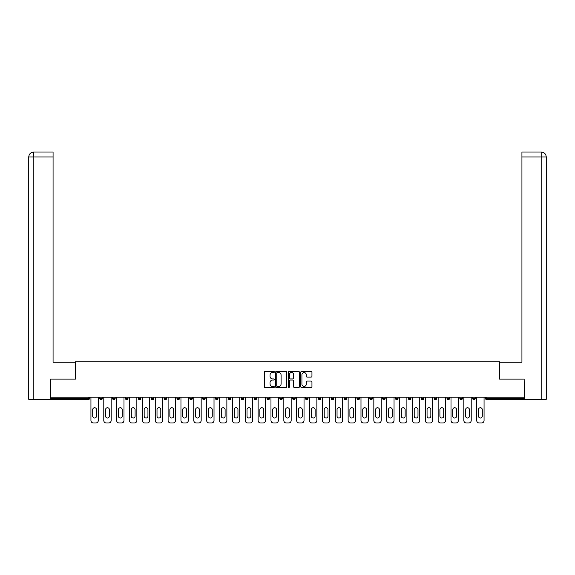<?xml version="1.0" encoding="UTF-8"?>
<svg xmlns="http://www.w3.org/2000/svg" width="575" height="575" viewBox="0 0 575 575"><rect width="100%" height="100%" fill="white"/><g stroke="black" fill="none" stroke-linecap="round" stroke-linejoin="round"><path stroke-width="0.86" d="M274.311 371.967A0.568 0.568 0 0 0 273.743 371.4L265.147 371.4A0.812 0.812 0 0 0 264.342 372.212L264.342 386.774A0.812 0.812 0 0 0 265.147 387.586L273.743 387.586A0.568 0.568 0 0 0 274.311 387.018A0.568 0.568 0 0 0 273.743 386.45L272.629 386.45A2.587 2.587 0 0 1 270.042 383.863L270.042 382.648A2.587 2.587 0 0 1 272.629 380.061L273.743 380.061A0.568 0.568 0 0 0 274.311 379.493A0.568 0.568 0 0 0 273.743 378.925L272.629 378.925A2.587 2.587 0 0 1 270.042 376.338L270.042 375.123A2.587 2.587 0 0 1 272.629 372.535L273.743 372.535A0.568 0.568 0 0 0 274.311 371.967M311.147 377.107A0.812 0.812 0 0 0 311.952 376.294L311.952 372.212A0.812 0.812 0 0 0 311.147 371.4L301.602 371.4A0.812 0.812 0 0 0 300.79 372.212L300.79 386.774A0.812 0.812 0 0 0 301.602 387.586L311.147 387.586A0.812 0.812 0 0 0 311.952 386.774L311.952 381.836A0.812 0.812 0 0 0 311.147 381.031L307.057 381.031A0.812 0.812 0 0 0 306.252 381.836L306.252 384.287A2.163 2.163 0 0 1 304.089 386.45A2.163 2.163 0 0 1 301.925 384.287L301.925 374.699A2.163 2.163 0 0 1 304.089 372.535A2.163 2.163 0 0 1 306.252 374.699L306.252 376.294A0.812 0.812 0 0 0 307.057 377.107L311.147 377.107M33.817 399.316L28.75 399.316L28.75 156.968L33.817 156.968L33.702 152.023L53.065 152.023L53.065 156.968L33.817 156.968L33.817 399.316L50.593 399.316L50.593 379.119L75.404 379.119L75.404 361.812L499.596 361.812L499.596 379.119L524.156 379.119L524.156 397.174L50.844 397.174L50.844 398.489L88.183 398.489L88.183 397.174M50.844 379.119L50.844 397.174M286.788 372.212A0.812 0.812 0 0 0 285.983 371.4L276.438 371.4A0.812 0.812 0 0 0 275.626 372.212L275.626 386.774A0.812 0.812 0 0 0 276.438 387.586L285.983 387.586A0.812 0.812 0 0 0 286.788 386.774L286.788 372.212M289.017 371.4L298.562 371.4A0.812 0.812 0 0 1 299.374 372.212L299.374 386.774A0.812 0.812 0 0 1 298.562 387.586L294.479 387.586A0.812 0.812 0 0 1 293.667 386.774L293.667 380.866A0.812 0.812 0 0 0 292.862 380.061L290.152 380.061A0.812 0.812 0 0 0 289.34 380.866L289.34 387.018A0.568 0.568 0 0 1 288.772 387.586A0.568 0.568 0 0 1 288.212 387.018L288.212 372.212A0.812 0.812 0 0 1 289.017 371.4M89.42 397.174L89.42 398.489A1.236 1.236 0 0 1 88.183 399.733L50.844 399.733L50.844 398.489M524.156 397.174L524.156 399.733L486.817 399.733A1.236 1.236 0 0 1 485.58 398.489L485.58 397.174M99.806 398.489A1.236 1.236 0 0 0 101.042 399.733A1.236 1.236 0 0 0 102.278 398.489A1.236 1.236 0 0 1 101.042 399.733A1.236 1.236 0 0 0 102.278 398.489L102.278 397.174L102.278 398.489L99.806 398.489A1.236 1.236 0 0 0 101.042 399.733A1.236 1.236 0 0 1 99.806 398.489L99.806 397.174M88.183 399.733A1.236 1.236 0 0 0 89.42 398.489A1.236 1.236 0 0 1 88.183 399.733L88.183 398.489L89.42 398.489M112.664 397.174L112.664 398.489L112.664 397.174M115.137 397.174L115.137 398.489L115.137 397.174M125.522 398.489A1.236 1.236 0 0 0 126.759 399.733A1.236 1.236 0 0 0 127.995 398.489A1.236 1.236 0 0 1 126.759 399.733A1.236 1.236 0 0 0 127.995 398.489L127.995 397.174L127.995 398.489L125.522 398.489A1.236 1.236 0 0 0 126.759 399.733A1.236 1.236 0 0 1 125.522 398.489L125.522 397.174M138.381 397.174L138.381 398.489L138.381 397.174M140.853 397.174L140.853 398.489A1.236 1.236 0 0 1 139.617 399.733A1.236 1.236 0 0 1 138.381 398.489A1.236 1.236 0 0 0 139.617 399.733A1.236 1.236 0 0 0 140.853 398.489A1.236 1.236 0 0 1 139.617 399.733A1.236 1.236 0 0 1 138.381 398.489L140.853 398.489M151.239 397.174L151.239 398.489L151.239 397.174M153.712 397.174L153.712 398.489L153.712 397.174M166.577 397.174L166.577 398.489A1.236 1.236 0 0 1 165.341 399.733A1.236 1.236 0 0 1 164.098 398.489L164.098 397.174M178.2 399.733A1.236 1.236 0 0 0 179.436 398.489L179.436 397.174L179.436 398.489A1.236 1.236 0 0 1 178.2 399.733A1.236 1.236 0 0 1 176.963 398.489L176.963 397.174M192.294 397.174L192.294 398.489A1.236 1.236 0 0 1 191.058 399.733A1.236 1.236 0 0 1 189.822 398.489L189.822 397.174M205.153 397.174L205.153 398.489A1.236 1.236 0 0 1 203.917 399.733A1.236 1.236 0 0 1 202.68 398.489L202.68 397.174M215.539 397.174L215.539 398.489L215.539 397.174M218.011 397.174L218.011 398.489L218.011 397.174M230.87 397.174L230.87 398.489A1.236 1.236 0 0 1 229.633 399.733A1.236 1.236 0 0 1 228.397 398.489L228.397 397.174M241.256 397.174L241.256 398.489L241.256 397.174M243.728 397.174L243.728 398.489A1.236 1.236 0 0 1 242.492 399.733A1.236 1.236 0 0 1 241.256 398.489L243.728 398.489A1.236 1.236 0 0 1 242.492 399.733M256.587 397.174L256.587 398.489L254.114 398.489A1.236 1.236 0 0 0 255.35 399.733A1.236 1.236 0 0 1 254.114 398.489L254.114 397.174M269.445 397.174L269.445 398.489A1.236 1.236 0 0 1 268.209 399.733A1.236 1.236 0 0 1 266.973 398.489L266.973 397.174M282.303 397.174L282.303 398.489A1.236 1.236 0 0 1 281.067 399.733A1.236 1.236 0 0 1 279.831 398.489L279.831 397.174M292.697 397.174L292.697 398.489L292.697 397.174M295.169 397.174L295.169 398.489A1.236 1.236 0 0 1 293.933 399.733A1.236 1.236 0 0 1 292.697 398.489L295.169 398.489A1.236 1.236 0 0 1 293.933 399.733M306.791 399.733A1.236 1.236 0 0 0 308.027 398.489L308.027 397.174L308.027 398.489A1.236 1.236 0 0 1 306.791 399.733A1.236 1.236 0 0 1 305.555 398.489L305.555 397.174M320.886 397.174L320.886 398.489A1.236 1.236 0 0 1 319.65 399.733A1.236 1.236 0 0 1 318.413 398.489L318.413 397.174M333.744 397.174L333.744 398.489A1.236 1.236 0 0 1 332.508 399.733A1.236 1.236 0 0 1 331.272 398.489L331.272 397.174M344.13 397.174L344.13 398.489L344.13 397.174M346.603 397.174L346.603 398.489A1.236 1.236 0 0 1 345.367 399.733A1.236 1.236 0 0 1 344.13 398.489L346.603 398.489A1.236 1.236 0 0 1 345.367 399.733M359.461 397.174L359.461 398.489A1.236 1.236 0 0 1 358.225 399.733A1.236 1.236 0 0 1 356.989 398.489L356.989 397.174M369.847 397.174L369.847 398.489L369.847 397.174M372.32 397.174L372.32 398.489L372.32 397.174M382.706 397.174L382.706 398.489L382.706 397.174M385.178 397.174L385.178 398.489L385.178 397.174M398.037 397.174L398.037 398.489A1.236 1.236 0 0 1 396.8 399.733A1.236 1.236 0 0 1 395.564 398.489L395.564 397.174M410.902 397.174L410.902 398.489L408.423 398.489A1.236 1.236 0 0 0 409.659 399.733A1.236 1.236 0 0 1 408.423 398.489L408.423 397.174M423.761 397.174L423.761 398.489A1.236 1.236 0 0 1 422.524 399.733A1.236 1.236 0 0 1 421.288 398.489L421.288 397.174M434.147 397.174L434.147 398.489L434.147 397.174M436.619 397.174L436.619 398.489L436.619 397.174M449.478 397.174L449.478 398.489A1.236 1.236 0 0 1 448.241 399.733A1.236 1.236 0 0 1 447.005 398.489L447.005 397.174M462.336 397.174L462.336 398.489L459.863 398.489A1.236 1.236 0 0 0 461.1 399.733A1.236 1.236 0 0 1 459.863 398.489L459.863 397.174M475.194 397.174L475.194 398.489A1.236 1.236 0 0 1 473.958 399.733A1.236 1.236 0 0 1 472.722 398.489L472.722 397.174M113.9 399.733A1.236 1.236 0 0 1 112.664 398.489L115.137 398.489A1.236 1.236 0 0 1 113.9 399.733A1.236 1.236 0 0 0 115.137 398.489A1.236 1.236 0 0 1 113.9 399.733M152.476 399.733A1.236 1.236 0 0 1 151.239 398.489A1.236 1.236 0 0 0 152.476 399.733A1.236 1.236 0 0 0 153.712 398.489A1.236 1.236 0 0 1 152.476 399.733A1.236 1.236 0 0 1 151.239 398.489L153.712 398.489A1.236 1.236 0 0 1 152.476 399.733M216.775 399.733A1.236 1.236 0 0 1 215.539 398.489L218.011 398.489A1.236 1.236 0 0 1 216.775 399.733A1.236 1.236 0 0 0 218.011 398.489M255.35 399.733A1.236 1.236 0 0 0 256.587 398.489A1.236 1.236 0 0 1 255.35 399.733A1.236 1.236 0 0 1 254.114 398.489M371.083 399.733A1.236 1.236 0 0 1 369.847 398.489A1.236 1.236 0 0 0 371.083 399.733A1.236 1.236 0 0 0 372.32 398.489A1.236 1.236 0 0 1 371.083 399.733A1.236 1.236 0 0 1 369.847 398.489L372.32 398.489M383.942 399.733A1.236 1.236 0 0 1 382.706 398.489A1.236 1.236 0 0 0 383.942 399.733A1.236 1.236 0 0 0 385.178 398.489A1.236 1.236 0 0 1 383.942 399.733A1.236 1.236 0 0 1 382.706 398.489L385.178 398.489A1.236 1.236 0 0 1 383.942 399.733M410.902 398.489A1.236 1.236 0 0 1 409.659 399.733A1.236 1.236 0 0 0 410.902 398.489A1.236 1.236 0 0 1 409.659 399.733A1.236 1.236 0 0 1 408.423 398.489M435.383 399.733A1.236 1.236 0 0 1 434.147 398.489A1.236 1.236 0 0 0 435.383 399.733A1.236 1.236 0 0 0 436.619 398.489A1.236 1.236 0 0 1 435.383 399.733A1.236 1.236 0 0 1 434.147 398.489L436.619 398.489M461.1 399.733A1.236 1.236 0 0 0 462.336 398.489A1.236 1.236 0 0 1 461.1 399.733A1.236 1.236 0 0 1 459.863 398.489M486.817 397.174L486.817 399.733A1.236 1.236 0 0 1 485.58 398.489L524.156 398.489M277.322 372.535A0.568 0.568 0 0 0 276.762 373.103L276.762 385.882A0.568 0.568 0 0 0 277.322 386.45L278.501 386.45A2.587 2.587 0 0 0 281.089 383.863L281.089 375.123A2.587 2.587 0 0 0 278.501 372.535L277.322 372.535M293.667 374.742A2.163 2.163 0 0 0 291.503 372.571A2.163 2.163 0 0 0 289.34 374.742L289.34 378.12A0.812 0.812 0 0 0 290.152 378.925L292.862 378.925A0.812 0.812 0 0 0 293.667 378.12L293.667 374.742M96.507 409.623A1.898 1.898 0 0 0 94.609 407.725A1.898 1.898 0 0 0 92.719 409.623A1.898 1.898 0 0 1 94.609 407.725A1.898 1.898 0 0 1 96.507 409.623L96.507 416.135A1.898 1.898 0 0 1 94.609 418.032A1.898 1.898 0 0 1 92.719 416.135A1.898 1.898 0 0 0 94.609 418.032A1.898 1.898 0 0 0 96.507 416.135M90.943 397.174L90.943 420.505L90.943 397.174M93.416 422.977L95.809 422.977L93.416 422.977A2.473 2.473 0 0 1 90.943 420.505M98.282 397.174L98.282 420.505L98.282 397.174M92.719 416.135L92.719 409.623M95.809 422.977A2.473 2.473 0 0 0 98.282 420.505M75.325 379.119L75.325 362.221L53.065 362.221L53.065 156.968M33.695 152.023C30.691 152.325 29.037 153.971 28.75 156.968L28.75 349.859L28.75 156.968C29.045 153.971 30.691 152.317 33.688 152.023M499.675 379.119L499.675 362.221L521.935 362.221L521.935 152.023L541.298 152.023L521.935 152.023M546.25 349.859L546.25 156.968L546.25 399.316L524.407 399.316L524.156 379.119M541.183 152.023L540.069 152.023L541.183 152.023L541.183 156.968L521.935 156.968M541.183 399.316L541.183 156.968L546.25 156.968C545.955 153.971 544.309 152.317 541.312 152.023M109.365 409.623A1.898 1.898 0 0 0 107.475 407.725A1.898 1.898 0 0 0 105.577 409.623A1.898 1.898 0 0 1 107.475 407.725A1.898 1.898 0 0 1 109.365 409.623L109.365 416.135A1.898 1.898 0 0 1 107.475 418.032A1.898 1.898 0 0 1 105.577 416.135A1.898 1.898 0 0 0 107.475 418.032A1.898 1.898 0 0 0 109.365 416.135M103.802 397.174L103.802 420.505L103.802 397.174M106.274 422.977L108.668 422.977L106.274 422.977A2.473 2.473 0 0 1 103.802 420.505M111.14 397.174L111.14 420.505L111.14 397.174M122.223 409.623A1.898 1.898 0 0 0 120.333 407.725A1.898 1.898 0 0 0 118.436 409.623A1.898 1.898 0 0 1 120.333 407.725A1.898 1.898 0 0 1 122.223 409.623L122.223 416.135A1.898 1.898 0 0 1 120.333 418.032A1.898 1.898 0 0 1 118.436 416.135A1.898 1.898 0 0 0 120.333 418.032A1.898 1.898 0 0 0 122.223 416.135M116.66 397.174L116.66 420.505L116.66 397.174M119.133 422.977L121.526 422.977L119.133 422.977A2.473 2.473 0 0 1 116.66 420.505M123.999 397.174L123.999 420.505L123.999 397.174M135.089 409.623A1.898 1.898 0 0 0 133.192 407.725A1.898 1.898 0 0 0 131.294 409.623A1.898 1.898 0 0 1 133.192 407.725A1.898 1.898 0 0 1 135.089 409.623L135.089 416.135A1.898 1.898 0 0 1 133.192 418.032A1.898 1.898 0 0 1 131.294 416.135A1.898 1.898 0 0 0 133.192 418.032A1.898 1.898 0 0 0 135.089 416.135M129.519 397.174L129.519 420.505L129.519 397.174M131.991 422.977L134.385 422.977L131.991 422.977A2.473 2.473 0 0 1 129.519 420.505M136.857 397.174L136.857 420.505L136.857 397.174M147.947 409.623A1.898 1.898 0 0 0 146.05 407.725A1.898 1.898 0 0 0 144.153 409.623A1.898 1.898 0 0 1 146.05 407.725A1.898 1.898 0 0 1 147.947 409.623L147.947 416.135A1.898 1.898 0 0 1 146.05 418.032A1.898 1.898 0 0 1 144.153 416.135A1.898 1.898 0 0 0 146.05 418.032A1.898 1.898 0 0 0 147.947 416.135M142.377 397.174L142.377 420.505L142.377 397.174M144.857 422.977L147.243 422.977L144.857 422.977A2.473 2.473 0 0 1 142.377 420.505M149.716 397.174L149.716 420.505L149.716 397.174M160.806 409.623A1.898 1.898 0 0 0 158.908 407.725A1.898 1.898 0 0 0 157.011 409.623A1.898 1.898 0 0 1 158.908 407.725A1.898 1.898 0 0 1 160.806 409.623L160.806 416.135A1.898 1.898 0 0 1 158.908 418.032A1.898 1.898 0 0 1 157.011 416.135A1.898 1.898 0 0 0 158.908 418.032A1.898 1.898 0 0 0 160.806 416.135M155.243 397.174L155.243 420.505L155.243 397.174M157.715 422.977L160.102 422.977L157.715 422.977A2.473 2.473 0 0 1 155.243 420.505M162.574 397.174L162.574 420.505L162.574 397.174M105.577 416.135L105.577 409.623M108.668 422.977A2.473 2.473 0 0 0 111.14 420.505M118.436 416.135L118.436 409.623M121.526 422.977A2.473 2.473 0 0 0 123.999 420.505M131.294 416.135L131.294 409.623M134.385 422.977A2.473 2.473 0 0 0 136.857 420.505M144.153 416.135L144.153 409.623M147.243 422.977A2.473 2.473 0 0 0 149.716 420.505M157.011 416.135L157.011 409.623M160.102 422.977A2.473 2.473 0 0 0 162.574 420.505M173.664 409.623A1.898 1.898 0 0 0 171.767 407.725A1.898 1.898 0 0 0 169.869 409.623A1.898 1.898 0 0 1 171.767 407.725A1.898 1.898 0 0 1 173.664 409.623L173.664 416.135A1.898 1.898 0 0 1 171.767 418.032A1.898 1.898 0 0 1 169.869 416.135A1.898 1.898 0 0 0 171.767 418.032A1.898 1.898 0 0 0 173.664 416.135M168.101 397.174L168.101 420.505L168.101 397.174M170.574 422.977L172.96 422.977L170.574 422.977A2.473 2.473 0 0 1 168.101 420.505M175.433 397.174L175.433 420.505L175.433 397.174M169.869 416.135L169.869 409.623M172.96 422.977A2.473 2.473 0 0 0 175.433 420.505M186.523 409.623A1.898 1.898 0 0 0 184.625 407.725A1.898 1.898 0 0 0 182.728 409.623A1.898 1.898 0 0 1 184.625 407.725A1.898 1.898 0 0 1 186.523 409.623L186.523 416.135A1.898 1.898 0 0 1 184.625 418.032A1.898 1.898 0 0 1 182.728 416.135A1.898 1.898 0 0 0 184.625 418.032A1.898 1.898 0 0 0 186.523 416.135M180.96 397.174L180.96 420.505L180.96 397.174M183.432 422.977L185.818 422.977L183.432 422.977A2.473 2.473 0 0 1 180.96 420.505M188.298 397.174L188.298 420.505L188.298 397.174M182.728 416.135L182.728 409.623M185.818 422.977A2.473 2.473 0 0 0 188.298 420.505M199.381 409.623A1.898 1.898 0 0 0 197.484 407.725A1.898 1.898 0 0 0 195.586 409.623A1.898 1.898 0 0 1 197.484 407.725A1.898 1.898 0 0 1 199.381 409.623L199.381 416.135A1.898 1.898 0 0 1 197.484 418.032A1.898 1.898 0 0 1 195.586 416.135A1.898 1.898 0 0 0 197.484 418.032A1.898 1.898 0 0 0 199.381 416.135M193.818 397.174L193.818 420.505L193.818 397.174M196.291 422.977L198.684 422.977L196.291 422.977A2.473 2.473 0 0 1 193.818 420.505M201.157 397.174L201.157 420.505L201.157 397.174M195.586 416.135L195.586 409.623M198.684 422.977A2.473 2.473 0 0 0 201.157 420.505M212.24 409.623A1.898 1.898 0 0 0 210.342 407.725A1.898 1.898 0 0 0 208.452 409.623A1.898 1.898 0 0 1 210.342 407.725A1.898 1.898 0 0 1 212.24 409.623L212.24 416.135A1.898 1.898 0 0 1 210.342 418.032A1.898 1.898 0 0 1 208.452 416.135A1.898 1.898 0 0 0 210.342 418.032A1.898 1.898 0 0 0 212.24 416.135M206.677 397.174L206.677 420.505L206.677 397.174M209.149 422.977L211.542 422.977L209.149 422.977A2.473 2.473 0 0 1 206.677 420.505M214.015 397.174L214.015 420.505L214.015 397.174M208.452 416.135L208.452 409.623M211.542 422.977A2.473 2.473 0 0 0 214.015 420.505M225.098 409.623A1.898 1.898 0 0 0 223.201 407.725A1.898 1.898 0 0 0 221.31 409.623A1.898 1.898 0 0 1 223.201 407.725A1.898 1.898 0 0 1 225.098 409.623L225.098 416.135A1.898 1.898 0 0 1 223.201 418.032A1.898 1.898 0 0 1 221.31 416.135A1.898 1.898 0 0 0 223.201 418.032A1.898 1.898 0 0 0 225.098 416.135M219.535 397.174L219.535 420.505L219.535 397.174M222.007 422.977L224.401 422.977L222.007 422.977A2.473 2.473 0 0 1 219.535 420.505M226.873 397.174L226.873 420.505L226.873 397.174M221.31 416.135L221.31 409.623M224.401 422.977A2.473 2.473 0 0 0 226.873 420.505M237.957 409.623A1.898 1.898 0 0 0 236.066 407.725A1.898 1.898 0 0 0 234.169 409.623A1.898 1.898 0 0 1 236.066 407.725A1.898 1.898 0 0 1 237.957 409.623L237.957 416.135A1.898 1.898 0 0 1 236.066 418.032A1.898 1.898 0 0 1 234.169 416.135A1.898 1.898 0 0 0 236.066 418.032A1.898 1.898 0 0 0 237.957 416.135M232.393 397.174L232.393 420.505L232.393 397.174M234.866 422.977L237.259 422.977L234.866 422.977A2.473 2.473 0 0 1 232.393 420.505M239.732 397.174L239.732 420.505L239.732 397.174M234.169 416.135L234.169 409.623M237.259 422.977A2.473 2.473 0 0 0 239.732 420.505M250.815 409.623A1.898 1.898 0 0 0 248.925 407.725A1.898 1.898 0 0 0 247.027 409.623A1.898 1.898 0 0 1 248.925 407.725A1.898 1.898 0 0 1 250.815 409.623L250.815 416.135A1.898 1.898 0 0 1 248.925 418.032A1.898 1.898 0 0 1 247.027 416.135A1.898 1.898 0 0 0 248.925 418.032A1.898 1.898 0 0 0 250.815 416.135M245.252 397.174L245.252 420.505L245.252 397.174M247.724 422.977L250.118 422.977L247.724 422.977A2.473 2.473 0 0 1 245.252 420.505M252.59 397.174L252.59 420.505L252.59 397.174M247.027 416.135L247.027 409.623M250.118 422.977A2.473 2.473 0 0 0 252.59 420.505M263.681 409.623A1.898 1.898 0 0 0 261.783 407.725A1.898 1.898 0 0 0 259.886 409.623A1.898 1.898 0 0 1 261.783 407.725A1.898 1.898 0 0 1 263.681 409.623L263.681 416.135A1.898 1.898 0 0 1 261.783 418.032A1.898 1.898 0 0 1 259.886 416.135A1.898 1.898 0 0 0 261.783 418.032A1.898 1.898 0 0 0 263.681 416.135M258.11 397.174L258.11 420.505L258.11 397.174M260.583 422.977L262.976 422.977L260.583 422.977A2.473 2.473 0 0 1 258.11 420.505M265.449 397.174L265.449 420.505L265.449 397.174M259.886 416.135L259.886 409.623M262.976 422.977A2.473 2.473 0 0 0 265.449 420.505M276.539 409.623A1.898 1.898 0 0 0 274.642 407.725A1.898 1.898 0 0 0 272.744 409.623A1.898 1.898 0 0 1 274.642 407.725A1.898 1.898 0 0 1 276.539 409.623L276.539 416.135A1.898 1.898 0 0 1 274.642 418.032A1.898 1.898 0 0 1 272.744 416.135A1.898 1.898 0 0 0 274.642 418.032A1.898 1.898 0 0 0 276.539 416.135M270.976 397.174L270.976 420.505L270.976 397.174M273.448 422.977L275.835 422.977L273.448 422.977A2.473 2.473 0 0 1 270.976 420.505M278.307 397.174L278.307 420.505L278.307 397.174M272.744 416.135L272.744 409.623M275.835 422.977A2.473 2.473 0 0 0 278.307 420.505M289.397 409.623A1.898 1.898 0 0 0 287.5 407.725A1.898 1.898 0 0 0 285.603 409.623A1.898 1.898 0 0 1 287.5 407.725A1.898 1.898 0 0 1 289.397 409.623L289.397 416.135A1.898 1.898 0 0 1 287.5 418.032A1.898 1.898 0 0 1 285.603 416.135A1.898 1.898 0 0 0 287.5 418.032A1.898 1.898 0 0 0 289.397 416.135M283.834 397.174L283.834 420.505L283.834 397.174M286.307 422.977L288.693 422.977L286.307 422.977A2.473 2.473 0 0 1 283.834 420.505M291.166 397.174L291.166 420.505L291.166 397.174M285.603 416.135L285.603 409.623M288.693 422.977A2.473 2.473 0 0 0 291.166 420.505M302.256 409.623A1.898 1.898 0 0 0 300.358 407.725A1.898 1.898 0 0 0 298.461 409.623A1.898 1.898 0 0 1 300.358 407.725A1.898 1.898 0 0 1 302.256 409.623L302.256 416.135A1.898 1.898 0 0 1 300.358 418.032A1.898 1.898 0 0 1 298.461 416.135A1.898 1.898 0 0 0 300.358 418.032A1.898 1.898 0 0 0 302.256 416.135M296.693 397.174L296.693 420.505L296.693 397.174M299.165 422.977L301.552 422.977L299.165 422.977A2.473 2.473 0 0 1 296.693 420.505M304.024 397.174L304.024 420.505L304.024 397.174M298.461 416.135L298.461 409.623M301.552 422.977A2.473 2.473 0 0 0 304.024 420.505M315.114 409.623A1.898 1.898 0 0 0 313.217 407.725A1.898 1.898 0 0 0 311.319 409.623A1.898 1.898 0 0 1 313.217 407.725A1.898 1.898 0 0 1 315.114 409.623L315.114 416.135A1.898 1.898 0 0 1 313.217 418.032A1.898 1.898 0 0 1 311.319 416.135A1.898 1.898 0 0 0 313.217 418.032A1.898 1.898 0 0 0 315.114 416.135M309.551 397.174L309.551 420.505L309.551 397.174M312.024 422.977L314.417 422.977L312.024 422.977A2.473 2.473 0 0 1 309.551 420.505M316.89 397.174L316.89 420.505L316.89 397.174M311.319 416.135L311.319 409.623M314.417 422.977A2.473 2.473 0 0 0 316.89 420.505M327.973 409.623A1.898 1.898 0 0 0 326.075 407.725A1.898 1.898 0 0 0 324.185 409.623A1.898 1.898 0 0 1 326.075 407.725A1.898 1.898 0 0 1 327.973 409.623L327.973 416.135A1.898 1.898 0 0 1 326.075 418.032A1.898 1.898 0 0 1 324.185 416.135A1.898 1.898 0 0 0 326.075 418.032A1.898 1.898 0 0 0 327.973 416.135M322.41 397.174L322.41 420.505L322.41 397.174M324.882 422.977L327.276 422.977L324.882 422.977A2.473 2.473 0 0 1 322.41 420.505M329.748 397.174L329.748 420.505L329.748 397.174M324.185 416.135L324.185 409.623M327.276 422.977A2.473 2.473 0 0 0 329.748 420.505M340.831 409.623A1.898 1.898 0 0 0 338.934 407.725A1.898 1.898 0 0 0 337.043 409.623A1.898 1.898 0 0 1 338.934 407.725A1.898 1.898 0 0 1 340.831 409.623L340.831 416.135A1.898 1.898 0 0 1 338.934 418.032A1.898 1.898 0 0 1 337.043 416.135A1.898 1.898 0 0 0 338.934 418.032A1.898 1.898 0 0 0 340.831 416.135M335.268 397.174L335.268 420.505L335.268 397.174M337.741 422.977L340.134 422.977L337.741 422.977A2.473 2.473 0 0 1 335.268 420.505M342.607 397.174L342.607 420.505L342.607 397.174M337.043 416.135L337.043 409.623M340.134 422.977A2.473 2.473 0 0 0 342.607 420.505M353.69 409.623A1.898 1.898 0 0 0 351.799 407.725A1.898 1.898 0 0 0 349.902 409.623A1.898 1.898 0 0 1 351.799 407.725A1.898 1.898 0 0 1 353.69 409.623L353.69 416.135A1.898 1.898 0 0 1 351.799 418.032A1.898 1.898 0 0 1 349.902 416.135A1.898 1.898 0 0 0 351.799 418.032A1.898 1.898 0 0 0 353.69 416.135M348.127 397.174L348.127 420.505L348.127 397.174M350.599 422.977L352.993 422.977L350.599 422.977A2.473 2.473 0 0 1 348.127 420.505M355.465 397.174L355.465 420.505L355.465 397.174M349.902 416.135L349.902 409.623M352.993 422.977A2.473 2.473 0 0 0 355.465 420.505M366.548 409.623A1.898 1.898 0 0 0 364.658 407.725A1.898 1.898 0 0 0 362.76 409.623A1.898 1.898 0 0 1 364.658 407.725A1.898 1.898 0 0 1 366.548 409.623L366.548 416.135A1.898 1.898 0 0 1 364.658 418.032A1.898 1.898 0 0 1 362.76 416.135A1.898 1.898 0 0 0 364.658 418.032A1.898 1.898 0 0 0 366.548 416.135M360.985 397.174L360.985 420.505L360.985 397.174M363.457 422.977L365.851 422.977L363.457 422.977A2.473 2.473 0 0 1 360.985 420.505M368.323 397.174L368.323 420.505L368.323 397.174M362.76 416.135L362.76 409.623M365.851 422.977A2.473 2.473 0 0 0 368.323 420.505M379.414 409.623A1.898 1.898 0 0 0 377.516 407.725A1.898 1.898 0 0 0 375.619 409.623A1.898 1.898 0 0 1 377.516 407.725A1.898 1.898 0 0 1 379.414 409.623L379.414 416.135A1.898 1.898 0 0 1 377.516 418.032A1.898 1.898 0 0 1 375.619 416.135A1.898 1.898 0 0 0 377.516 418.032A1.898 1.898 0 0 0 379.414 416.135M373.843 397.174L373.843 420.505L373.843 397.174M376.316 422.977L378.709 422.977L376.316 422.977A2.473 2.473 0 0 1 373.843 420.505M381.182 397.174L381.182 420.505L381.182 397.174M375.619 416.135L375.619 409.623M378.709 422.977A2.473 2.473 0 0 0 381.182 420.505M392.272 409.623A1.898 1.898 0 0 0 390.375 407.725A1.898 1.898 0 0 0 388.477 409.623A1.898 1.898 0 0 1 390.375 407.725A1.898 1.898 0 0 1 392.272 409.623L392.272 416.135A1.898 1.898 0 0 1 390.375 418.032A1.898 1.898 0 0 1 388.477 416.135A1.898 1.898 0 0 0 390.375 418.032A1.898 1.898 0 0 0 392.272 416.135M386.702 397.174L386.702 420.505L386.702 397.174M389.182 422.977L391.568 422.977L389.182 422.977A2.473 2.473 0 0 1 386.702 420.505M394.04 397.174L394.04 420.505L394.04 397.174M388.477 416.135L388.477 409.623M391.568 422.977A2.473 2.473 0 0 0 394.04 420.505M405.131 409.623A1.898 1.898 0 0 0 403.233 407.725A1.898 1.898 0 0 0 401.336 409.623A1.898 1.898 0 0 1 403.233 407.725A1.898 1.898 0 0 1 405.131 409.623L405.131 416.135A1.898 1.898 0 0 1 403.233 418.032A1.898 1.898 0 0 1 401.336 416.135A1.898 1.898 0 0 0 403.233 418.032A1.898 1.898 0 0 0 405.131 416.135M399.567 397.174L399.567 420.505L399.567 397.174M402.04 422.977L404.426 422.977L402.04 422.977A2.473 2.473 0 0 1 399.567 420.505M406.899 397.174L406.899 420.505L406.899 397.174M401.336 416.135L401.336 409.623M404.426 422.977A2.473 2.473 0 0 0 406.899 420.505M417.989 409.623A1.898 1.898 0 0 0 416.092 407.725A1.898 1.898 0 0 0 414.194 409.623A1.898 1.898 0 0 1 416.092 407.725A1.898 1.898 0 0 1 417.989 409.623L417.989 416.135A1.898 1.898 0 0 1 416.092 418.032A1.898 1.898 0 0 1 414.194 416.135A1.898 1.898 0 0 0 416.092 418.032A1.898 1.898 0 0 0 417.989 416.135M412.426 397.174L412.426 420.505L412.426 397.174M414.898 422.977L417.285 422.977L414.898 422.977A2.473 2.473 0 0 1 412.426 420.505M419.757 397.174L419.757 420.505L419.757 397.174M414.194 416.135L414.194 409.623M417.285 422.977A2.473 2.473 0 0 0 419.757 420.505M430.848 409.623A1.898 1.898 0 0 0 428.95 407.725A1.898 1.898 0 0 0 427.052 409.623A1.898 1.898 0 0 1 428.95 407.725A1.898 1.898 0 0 1 430.848 409.623L430.848 416.135A1.898 1.898 0 0 1 428.95 418.032A1.898 1.898 0 0 1 427.052 416.135A1.898 1.898 0 0 0 428.95 418.032A1.898 1.898 0 0 0 430.848 416.135M425.284 397.174L425.284 420.505L425.284 397.174M427.757 422.977L430.143 422.977L427.757 422.977A2.473 2.473 0 0 1 425.284 420.505M432.623 397.174L432.623 420.505L432.623 397.174M427.052 416.135L427.052 409.623M430.143 422.977A2.473 2.473 0 0 0 432.623 420.505M443.706 409.623A1.898 1.898 0 0 0 441.808 407.725A1.898 1.898 0 0 0 439.911 409.623A1.898 1.898 0 0 1 441.808 407.725A1.898 1.898 0 0 1 443.706 409.623L443.706 416.135A1.898 1.898 0 0 1 441.808 418.032A1.898 1.898 0 0 1 439.911 416.135A1.898 1.898 0 0 0 441.808 418.032A1.898 1.898 0 0 0 443.706 416.135M438.143 397.174L438.143 420.505L438.143 397.174M440.615 422.977L443.009 422.977L440.615 422.977A2.473 2.473 0 0 1 438.143 420.505M445.481 397.174L445.481 420.505L445.481 397.174M439.911 416.135L439.911 409.623M443.009 422.977A2.473 2.473 0 0 0 445.481 420.505M456.564 409.623A1.898 1.898 0 0 0 454.667 407.725A1.898 1.898 0 0 0 452.777 409.623A1.898 1.898 0 0 1 454.667 407.725A1.898 1.898 0 0 1 456.564 409.623L456.564 416.135A1.898 1.898 0 0 1 454.667 418.032A1.898 1.898 0 0 1 452.777 416.135A1.898 1.898 0 0 0 454.667 418.032A1.898 1.898 0 0 0 456.564 416.135M451.001 397.174L451.001 420.505L451.001 397.174M453.474 422.977L455.867 422.977L453.474 422.977A2.473 2.473 0 0 1 451.001 420.505M458.34 397.174L458.34 420.505L458.34 397.174M452.777 416.135L452.777 409.623M455.867 422.977A2.473 2.473 0 0 0 458.34 420.505M469.423 409.623A1.898 1.898 0 0 0 467.525 407.725A1.898 1.898 0 0 0 465.635 409.623A1.898 1.898 0 0 1 467.525 407.725A1.898 1.898 0 0 1 469.423 409.623L469.423 416.135A1.898 1.898 0 0 1 467.525 418.032A1.898 1.898 0 0 1 465.635 416.135A1.898 1.898 0 0 0 467.525 418.032A1.898 1.898 0 0 0 469.423 416.135M463.86 397.174L463.86 420.505L463.86 397.174M466.332 422.977L468.726 422.977L466.332 422.977A2.473 2.473 0 0 1 463.86 420.505M471.198 397.174L471.198 420.505L471.198 397.174M465.635 416.135L465.635 409.623M468.726 422.977A2.473 2.473 0 0 0 471.198 420.505M482.281 409.623A1.898 1.898 0 0 0 480.391 407.725A1.898 1.898 0 0 0 478.493 409.623A1.898 1.898 0 0 1 480.391 407.725A1.898 1.898 0 0 1 482.281 409.623L482.281 416.135A1.898 1.898 0 0 1 480.391 418.032A1.898 1.898 0 0 1 478.493 416.135A1.898 1.898 0 0 0 480.391 418.032A1.898 1.898 0 0 0 482.281 416.135M476.718 397.174L476.718 420.505L476.718 397.174M479.191 422.977L481.584 422.977L479.191 422.977A2.473 2.473 0 0 1 476.718 420.505M484.057 397.174L484.057 420.505L484.057 397.174M478.493 416.135L478.493 409.623M481.584 422.977A2.473 2.473 0 0 0 484.057 420.505M165.341 399.733A1.236 1.236 0 0 0 166.577 398.489L164.098 398.489M179.436 398.489L176.963 398.489M191.058 399.733A1.236 1.236 0 0 0 192.294 398.489L189.822 398.489M203.917 399.733A1.236 1.236 0 0 0 205.153 398.489L202.68 398.489M229.633 399.733A1.236 1.236 0 0 0 230.87 398.489L228.397 398.489M268.209 399.733A1.236 1.236 0 0 0 269.445 398.489L266.973 398.489M281.067 399.733A1.236 1.236 0 0 0 282.303 398.489L279.831 398.489M308.027 398.489L305.555 398.489M319.65 399.733A1.236 1.236 0 0 0 320.886 398.489L318.413 398.489M332.508 399.733A1.236 1.236 0 0 0 333.744 398.489L331.272 398.489M358.225 399.733A1.236 1.236 0 0 0 359.461 398.489L356.989 398.489M396.8 399.733A1.236 1.236 0 0 0 398.037 398.489L395.564 398.489M422.524 399.733A1.236 1.236 0 0 0 423.761 398.489L421.288 398.489M448.241 399.733A1.236 1.236 0 0 0 449.478 398.489L447.005 398.489M473.958 399.733A1.236 1.236 0 0 0 475.194 398.489L472.722 398.489M486.817 399.733A1.236 1.236 0 0 1 485.58 398.489M28.75 156.968L28.75 349.859"/></g></svg>
